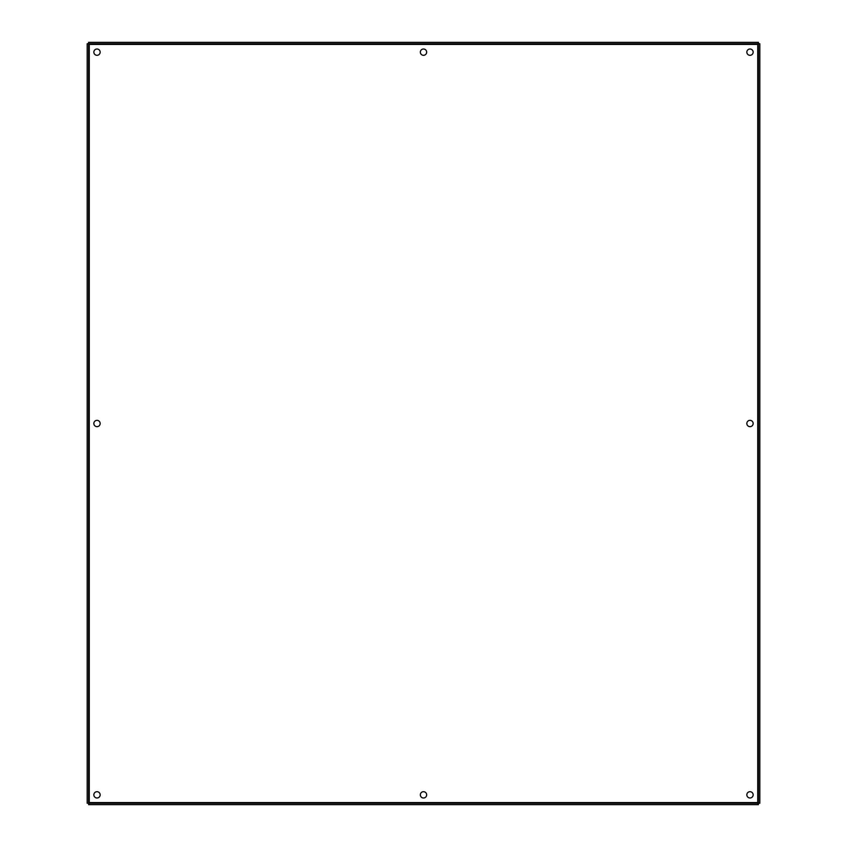 <?xml version="1.0" encoding="UTF-8"?>
<svg xmlns="http://www.w3.org/2000/svg" width="847" height="847" viewBox="0 0 847 847"><rect width="100%" height="100%" fill="white"/><g stroke="black" fill="none" stroke-linecap="round" stroke-linejoin="round"><path stroke-width="1.27" d="M97.003 49.01A3.155 3.155 0 0 0 93.848 52.154A3.155 3.155 0 0 0 97.003 55.309A3.155 3.155 0 0 0 100.158 52.154A3.155 3.155 0 0 0 97.003 49.01M97.003 420.345A3.155 3.155 0 0 0 93.848 423.5A3.155 3.155 0 0 0 97.003 426.655A3.155 3.155 0 0 0 100.158 423.5A3.155 3.155 0 0 0 97.003 420.345M97.003 791.691A3.155 3.155 0 0 0 93.848 794.846A3.155 3.155 0 0 0 97.003 797.99A3.155 3.155 0 0 0 100.158 794.846A3.155 3.155 0 0 0 97.003 791.691M749.997 49.01A3.155 3.155 0 0 0 746.842 52.154A3.155 3.155 0 0 0 749.997 55.309A3.155 3.155 0 0 0 753.152 52.154A3.155 3.155 0 0 0 749.997 49.01M749.997 420.345A3.155 3.155 0 0 0 746.842 423.5A3.155 3.155 0 0 0 749.997 426.655A3.155 3.155 0 0 0 753.152 423.5A3.155 3.155 0 0 0 749.997 420.345M749.997 791.691A3.155 3.155 0 0 0 746.842 794.846A3.155 3.155 0 0 0 749.997 797.99A3.155 3.155 0 0 0 753.152 794.846A3.155 3.155 0 0 0 749.997 791.691M423.5 49.01A3.155 3.155 0 0 0 420.345 52.154A3.155 3.155 0 0 0 423.5 55.309A3.155 3.155 0 0 0 426.655 52.154A3.155 3.155 0 0 0 423.5 49.01M423.5 791.691A3.155 3.155 0 0 0 420.345 794.846A3.155 3.155 0 0 0 423.5 797.99A3.155 3.155 0 0 0 426.655 794.846A3.155 3.155 0 0 0 423.5 791.691M88.596 43.748L89.263 44.425L88.596 43.748L88.596 803.252L89.263 802.575L88.596 804.65L758.404 804.65L757.737 802.575L758.404 803.252L87.188 803.252L87.188 43.748L758.404 43.748L757.737 44.425L758.404 43.748L758.404 803.252L759.812 803.252L759.812 43.748L758.404 43.748L758.404 42.35L88.596 42.35L88.596 43.748M89.263 802.575L89.263 44.415L757.737 44.425L757.737 802.585L89.263 802.575"/></g></svg>

